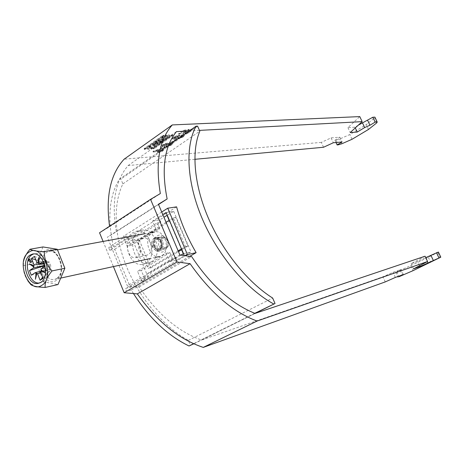<?xml version="1.0" encoding="UTF-8"?>
<svg xmlns="http://www.w3.org/2000/svg" width="464" height="464" viewBox="0 0 464 464"><rect width="100%" height="100%" fill="white"/><g stroke="black" fill="none" stroke-linecap="round" stroke-linejoin="round"><path stroke-width="0.35" stroke-dasharray="2.32 1.74" d="M148.468 148.631L147.343 148.422C145.864 147.488 153.92 143.591 154.86 144.124L155.956 144.333C157.418 145.273 149.425 149.147 148.468 148.631M148.799 149.408L147.674 149.205C146.201 148.271 154.257 144.379 155.196 144.907L156.293 145.116C157.754 146.05 149.756 149.918 148.799 149.408M154.112 145.667L154.93 145.818C154.077 147.256 152.389 148.202 149.866 148.654L149.037 148.503C149.895 147.065 151.583 146.119 154.112 145.667M153.781 144.884L154.593 145.041C153.746 146.479 152.059 147.424 149.536 147.877L148.706 147.726C149.559 146.282 151.252 145.336 153.781 144.884M167.086 135.511C164.523 135.958 162.8 136.926 161.93 138.417L162.736 138.574C165.294 138.127 167.011 137.158 167.875 135.668L167.086 135.511M167.423 136.3C164.859 136.747 163.142 137.715 162.267 139.206L163.073 139.362C165.636 138.91 167.347 137.941 168.217 136.457L167.423 136.3M161.977 140.134C162.916 140.691 171.1 136.689 169.598 135.737L168.536 135.517C167.608 134.943 159.367 138.968 160.886 139.919L161.977 140.134M161.634 139.351C162.58 139.908 170.764 135.906 169.256 134.949L168.194 134.728C167.272 134.148 159.03 138.173 160.55 139.13L161.634 139.351M151.206 261.899L148.515 262.984C135.065 266.87 126.098 238.45 138.533 231.542L141.816 230.243C155.214 226.792 163.763 255.473 151.206 261.899M145.841 263.1L143.144 264.184C129.665 268.082 120.652 239.459 133.11 232.522L136.404 231.217C149.826 227.749 158.427 256.638 145.841 263.1M130.645 240.81L132.298 240.155C139.351 238.276 143.933 253.483 137.344 256.946L135.853 257.549C128.789 259.538 124.091 244.406 130.645 240.81M141.537 238.74L143.185 238.084C150.208 236.222 154.738 251.215 148.178 254.643L146.694 255.241C139.652 257.218 135.007 242.301 141.537 238.74M103.101 241.437L113.419 266.574M145.197 148.468L144.211 148.538L162.667 135.476L163.647 135.418L145.197 148.468L145.528 149.251L144.942 149.478L144.606 148.695M190.582 131.179L191.899 129.433L191.035 129.207L189.654 130.082L190.257 130.262L189.515 131.242L185.409 132.721L184.498 132.582L185.362 131.469L189.01 129.392L183.222 130.343L178.576 133.586L179.783 133.522L183.396 130.999L186.308 130.523L183.941 131.77L182.851 133.377L184.092 133.597L186.998 132.953L190.582 131.179L190.808 131.695L192.125 129.949L191.261 129.723L191.035 129.207M172.591 141.874L176.134 139.409L175.061 139.478L171.518 141.943L172.591 141.874L172.811 142.384L176.355 139.925L176.134 139.409M162.22 150.777L163.409 149.953L161.141 150.127L165.207 147.303L153.787 150.916L152.952 151.502L158.758 151.049L157.569 151.873L158.769 151.78L159.952 150.951L162.22 150.777L162.435 151.281L163.624 150.458L163.409 149.953M161.663 145.336L160.527 146.85L161.368 147.059L162.69 146.212L162.162 145.974L162.835 145.203L164.146 144.461L168.403 143.457L164.871 145.145L163.844 146.665L165.132 146.862L171.274 144.571L172.544 142.831L170.12 142.576L165.161 143.567L161.663 145.336L161.878 145.853L160.747 147.366L161.582 147.569L161.368 147.059M183.292 134.432L179.098 135.853L179.44 135.07L178.704 134.937L173.617 136.979L172.417 138.579L173.287 138.736L176.546 137.628L176.158 138.556L177.149 138.724L183.031 136.416L184.37 134.63L183.292 134.432L183.518 134.949L179.319 136.37L179.098 135.853M323.541 147.256L321.314 142.396L331.087 137.883L339.857 137.193L334.933 140.174L336.017 140.082L339.619 139.026L349.833 134.537L366.218 124.659L374.471 118.013L374.912 117.137M321.314 142.396L124.137 159.175M358.278 125.176L354.954 127.188L347.925 127.635L359.786 116.597M171.373 134.972L152.871 148.057L153.938 147.825L172.33 134.92L171.373 134.972L171.715 135.761L153.317 148.851L152.987 148.074M155.817 143.301L153.439 143.776L153.92 143.057L157.888 140.25L163.293 139.606L163.293 139.908L159.32 142.703L155.707 143.753L155.817 143.301L156.153 144.084L153.775 144.565L158.23 141.039L157.888 140.25M99.545 232.771L109.632 226.745L109.55 226.217M194.822 159.314L128.122 165.561C115.292 180.629 111.366 202.687 116.336 231.739L107.341 237.237L158.427 204.253M385.259 281.909L382.916 276.805L201.515 340.048C178.217 331.69 157.429 313.989 139.154 286.938L127.322 285.812L107.341 237.237M199.445 130.384L189.225 130.935M176.465 131.619L128.122 165.561M438.387 252.051L428.342 257.329L410.727 265.686L396.732 271.713L401.029 269.543L393.002 272.327L382.916 276.805M255.055 313.426L201.515 340.048M425.082 256.203L411.133 263.697L417.53 261.505L425.743 257.613M179.904 255.003L127.322 285.812M109.632 226.745L160.335 193.563M158.537 204.508L116.336 231.739M139.154 286.938L191.649 256.592M163.624 150.458L161.362 150.632L161.141 150.127M161.362 150.632L165.428 147.807L165.207 147.303M165.428 147.807L164.233 147.9L164.012 147.39M164.233 147.9L154.002 151.426L153.787 150.916M154.002 151.426L153.166 152.012L152.952 151.502M153.166 152.012L158.972 151.554L158.758 151.049M158.972 151.554L157.783 152.378L157.569 151.873M157.783 152.378L158.984 152.285L158.769 151.78M158.984 152.285L160.173 151.455L159.952 150.951M160.173 151.455L162.435 151.281M162.748 148.927L160.161 150.725L156.78 150.991L162.748 148.927L162.533 148.422L159.947 150.22L156.559 150.481L162.533 148.422M160.161 150.725L159.947 150.22M156.78 150.991L156.559 150.481M161.582 147.569L162.91 146.723L162.69 146.212M162.91 146.723L162.162 145.974M162.377 146.491L163.05 145.713L162.835 145.203M163.05 145.713L164.366 144.977L164.146 144.461M164.366 144.977L168.623 143.968L168.403 143.457M168.623 143.968L165.091 145.655L164.871 145.145M165.091 145.655L164.065 147.175L165.346 147.366L165.132 146.862M165.346 147.366L171.494 145.075L171.274 144.571M171.494 145.075L172.759 143.341L170.34 143.086L170.12 142.576M170.34 143.086L165.381 144.078L165.161 143.567M165.381 144.078L161.878 145.853M166.588 146.531L165.7 146.404L166.506 145.342L170.398 143.846L171.286 144.014L170.52 145.087L166.588 146.531L166.373 146.021L165.48 145.893L166.286 144.832L170.178 143.335L171.071 143.504L170.3 144.582L166.373 146.021M166.506 145.342L166.286 144.832M170.398 143.846L170.178 143.335M170.52 145.087L170.3 144.582M176.355 139.925L175.282 139.995L175.061 139.478M175.282 139.995L171.738 142.46L171.518 141.943M171.738 142.46L172.811 142.384M179.319 136.37L179.661 135.587L178.924 135.459L178.704 134.937M178.924 135.459L173.843 137.495L173.617 136.979M173.843 137.495L172.643 139.096L173.513 139.252L173.287 138.736M173.513 139.252L176.772 138.144L176.546 137.628M176.772 138.144L176.378 139.067L177.37 139.241L177.149 138.724M177.37 139.241L183.257 136.926L183.031 136.416M183.257 136.926L184.591 135.146L183.518 134.949M178.582 138.382L177.857 138.26L178.657 137.193L182.253 135.813L183.025 135.946L182.184 136.996L178.582 138.382L178.362 137.872L177.631 137.75L178.437 136.677L182.033 135.297L182.799 135.43L181.963 136.486L178.362 137.872M174.777 138.388L174.261 138.301L174.911 137.437L178.24 136.422L177.544 137.286L174.777 138.388L174.035 137.785L174.69 136.921L178.014 135.906L177.318 136.77L174.551 137.872M174.911 137.437L174.69 136.921M177.689 136.323L177.468 135.807M177.544 137.286L177.318 136.77M178.657 137.193L178.437 136.677M182.253 135.813L182.033 135.297M182.184 136.996L181.963 136.486M191.261 129.723L189.88 130.604L189.654 130.082M189.88 130.604L190.478 130.778L189.741 131.759L189.515 131.242M189.741 131.759L185.629 133.238L185.409 132.721M185.629 133.238L184.724 133.098L185.588 131.991L185.362 131.469M185.588 131.991L188.1 130.778L187.874 130.262M188.1 130.778L189.237 129.908L189.01 129.392M189.237 129.908L183.448 130.865L183.222 130.343M183.448 130.865L178.802 134.108L178.576 133.586M178.802 134.108L180.003 134.038L179.783 133.522M180.003 134.038L183.622 131.521L183.396 130.999M183.622 131.521L186.534 131.039L186.308 130.523M186.534 131.039L184.167 132.292L183.941 131.77M184.167 132.292L183.071 133.893L184.312 134.113L184.092 133.597M184.312 134.113L187.218 133.47L186.998 132.953M187.218 133.47L190.808 131.695M413.534 268.871L411.133 263.697M419.502 265.739L417.53 261.505M425.529 257.706L427.356 261.626M437.726 252.497L440.133 257.607M428.342 257.329L430.696 262.369M410.727 265.686L413.041 270.669M400.264 270.28L402.566 275.268M396.732 271.713L399.04 276.706M395.74 272.055L397.81 276.556M403.355 274.566L401.029 269.543M395.357 277.431L393.002 272.327M331.087 137.883L333.326 142.75M339.857 137.193L342.067 141.984M334.933 140.174L336.011 142.512M336.017 140.082L338.215 144.843M341.817 143.776L339.619 139.026M352.031 139.281L349.833 134.537M368.468 129.462L366.218 124.659M376.762 122.873L374.471 118.013M354.954 127.188L355.285 127.907M347.925 127.635L350.21 132.553M171.715 135.761L172.666 135.703L154.268 148.596L153.317 148.851M144.942 149.478L144.542 149.321L163.009 136.271L163.983 136.213L145.528 149.251M158.143 140.667L155.086 143.011L156.583 142.576L159.407 140.586L158.143 140.667L158.479 141.456L155.423 143.794L156.919 143.359L159.744 141.369L158.479 141.456M159.744 141.369L159.407 140.586M158.682 142.558L156.931 143.069L157.203 142.657L160.219 140.534L161.698 140.441L158.682 142.558L159.019 143.341L157.267 143.852L160.556 141.317L160.219 140.534M160.556 141.317L162.035 141.224L161.698 140.441M158.23 141.039L163.63 140.389L163.63 140.691L159.651 143.48L156.043 144.536L156.153 144.084M162.035 141.224L159.019 143.341M45.571 270.471L46.342 270.767L45.826 269.039L45.507 269.288M47.067 268.818L47.583 270.541L47.067 268.818M166.356 246.935C162.504 249.493 158.798 240.677 162.8 238.49C166.64 235.874 170.392 244.766 166.356 246.935M162.441 237.649L163.496 237.232C168.049 236.014 170.972 245.566 166.715 247.782L165.729 248.17C161.165 249.435 158.195 239.917 162.441 237.649M161.762 255.641C171.274 250.757 164.801 229.28 154.645 231.925L152.209 232.887C142.761 238.044 149.478 259.376 159.668 256.476L161.762 255.641M43.755 267.044L45.466 270.21L46.673 270.889L48.447 270.622L49.665 268.94L50.338 270.628L47.345 272.571L46.673 270.889L40.902 272.722M34.44 256.441L46.209 260.275L46.881 261.957L45.107 262.241L44.132 263.384M39.428 283.023L42.665 281.944C52.722 276.416 45.275 250.809 34.493 253.721L33.57 253.97M40.739 271.312L45.466 270.21L44.387 270.918L43.036 267.513M31.308 275.227L44.387 270.918M44.527 264.376L45.205 266.087L51.04 266.574L49.95 267.287L41.047 268.824M43.309 261.371L49.178 261.911L51.04 266.574M44.097 263.291L48.094 262.63L49.178 261.911M40.542 271.817L49.665 268.94L49.95 267.287L48.094 262.63L46.881 261.957L37.004 262.897M43.68 263.361L43.233 262.247L46.209 260.275M35.792 259.84L43.233 262.247M42.769 277.431L47.345 272.571M43.117 278.313L50.338 270.628M27.892 280.894C24.575 275.97 23.09 270.912 23.438 265.715L23.716 260.588M42.961 246.947L36.366 263.187L43.749 281.816L57.965 284.565M30.885 284.623L43.749 281.816M23.438 265.715L36.366 263.187M38.541 263.227L39.127 257.334M30.931 261.394L31.854 262.305L32.428 260.878L30.264 258.738L29.789 259.915M30.264 258.738L28.867 258.999M32.428 260.878L31.036 261.145M31.854 262.305L30.456 262.572M152.494 246.97C151.31 243.681 151.641 240.915 153.491 238.682C156.536 236.408 159.204 237.342 161.495 241.489C162.916 248.124 161.072 251.21 155.956 250.728L152.494 246.97M154.959 246.929C153.48 242.817 153.897 239.354 156.217 236.559C160.039 233.699 163.392 234.865 166.28 240.056C169.244 246.465 164.552 254.156 159.303 251.639L156.797 249.835L154.959 246.929M158.879 245.584C157.516 240.978 158.52 237.98 161.89 236.594C164.256 236.321 166.106 237.585 167.458 240.387C168.815 244.969 167.835 247.967 164.505 249.377C162.11 249.684 160.231 248.42 158.879 245.584M162.736 241.326C161.385 238.508 159.529 237.232 157.157 237.504C153.781 238.902 152.778 241.912 154.147 246.552C155.51 249.4 157.389 250.676 159.79 250.369C163.125 248.953 164.105 245.937 162.736 241.326M161.71 241.953C160.677 239.801 159.256 238.832 157.453 239.041C154.883 240.103 154.118 242.405 155.162 245.932C156.2 248.101 157.627 249.069 159.454 248.843C162 247.764 162.754 245.468 161.71 241.953M153.712 246.227C152.668 242.689 153.427 240.387 155.997 239.325C157.806 239.111 159.227 240.085 160.26 242.237C161.304 245.763 160.556 248.066 158.009 249.145C156.182 249.371 154.75 248.402 153.712 246.227M166.054 222.279L136.718 240.59L148.323 268.47L178.147 250.85M181.505 248.872L185.432 246.552L173.223 217.807L169.354 220.22M181.824 249.632L187.961 246.013L175.775 217.372L139.304 240.097L150.887 267.879L148.323 268.47M150.887 267.879L178.472 251.61M187.961 246.013L185.432 246.552M139.304 240.097L136.718 240.59M175.775 217.372L173.223 217.807M166.095 212.529L173.675 211.329L167.405 215.255L184.55 255.699L176.801 260.072L175.781 257.648L172.301 258.419L148.474 272.878L144.182 277.472L125.448 288.521L130.372 287.303L114.712 249.278L109.724 250.253L127.409 238.676L137.303 236.472L160.828 222.239L159.819 219.849L163.931 217.256M133.609 237.15L157.302 222.842L159.773 228.706L130.9 245.468L128.029 238.56L137.303 236.472M157.302 222.842L160.828 222.239M109.724 250.253L108.611 247.538L113.454 246.61C107.201 218.643 109.168 196.185 119.341 179.237L120.884 179.075L122.89 183.86C112.967 204.027 113.912 235.932 126.8 267.276C139.734 298.596 163.746 326.766 188.355 340.39L190.478 345.471M133.464 293.55L131.353 290.075L126.579 291.276L125.448 288.521M114.712 249.278L131.759 237.875L147.859 276.596L130.372 287.303M161.716 212.025L123.117 236.483L126.26 235.915L108.611 247.538M176.593 206.851L113.454 246.61M159.773 228.706L156.061 229.367L152.563 221.061L162.806 214.6M180.89 255.136L169.662 261.684L166.124 253.28L137.559 271.341L141.636 281.178L185.449 255.751M156.061 229.367L127.142 246.198L123.117 236.483M131.353 290.075L189.776 256.337M254.777 313.316L193.604 343.702M119.341 179.237L168.647 145.157M175.781 257.648L152.122 272.02L147.859 276.596L144.182 277.472L141.282 270.483L137.559 271.341M148.474 272.878L152.122 272.02M184.15 255.786L183.286 253.738M181.598 249.765L169.134 220.359M197.589 126.121L120.884 179.075M122.89 183.86L199.81 131.213M193.83 343.807L255.032 313.415M188.355 340.39L272.67 298.062M173.675 211.329L190.965 251.975L184.55 255.699M183.512 253.611L190.965 251.975M141.636 281.178L144.727 280.424L126.579 291.276M152.563 221.061L159.819 219.849M169.662 261.684L176.801 260.072M172.301 258.419L169.807 252.491L166.124 253.28M143.562 277.623L144.727 280.424M169.807 252.491L141.282 270.483M127.409 238.676L126.26 235.915M130.9 245.468L127.142 246.198M153.306 148.671L152.981 147.894M153.688 148.822L153.358 148.045M154.268 148.596L153.938 147.825M172.666 135.703L172.33 134.92M172.672 135.511L172.335 134.728M172.301 135.534L171.964 134.746M163.983 136.213L163.647 135.418M163.989 136.022L163.647 135.227M163.606 136.045L163.264 135.25M163.009 136.271L162.667 135.476M144.542 149.321L144.211 148.538M144.553 149.501L144.223 148.724M155.655 143.446L155.318 142.663M156.919 143.359L156.583 142.576M157.54 143.44L157.203 142.657M159.651 143.48L159.32 142.703M163.63 140.691L163.293 139.908M163.63 140.389L163.293 139.606M159.169 140.679L158.833 139.89M154.257 143.84L153.92 143.057M154.471 238.27C148.869 241.361 154.077 253.814 159.488 250.218C165.167 247.161 159.86 234.569 154.471 238.27M159.749 249.232L158.763 249.626C154.181 250.902 151.194 241.292 155.452 239.001L156.507 238.589C161.078 237.365 164.018 247.005 159.749 249.232M56.991 278.458L54.833 279.363C44.312 282.425 36.923 258.112 46.609 252.439L49.114 251.395C59.612 248.571 66.787 273.122 56.991 278.458M44.608 251.07C32.405 258.407 44.393 288.718 56.301 280.389C68.95 273.261 56.411 242.092 44.608 251.07M147.343 148.422L147.674 149.205M154.93 145.818L154.593 145.041M161.93 138.417L162.267 139.206M169.598 135.737L169.256 134.949M148.515 262.984L143.144 264.184M143.185 238.084L132.298 240.155M146.694 255.241L135.853 257.549M141.816 230.243L136.404 231.217M160.527 146.85L160.747 147.366M162.209 146.061L162.429 146.572M163.844 146.665L164.065 147.175M172.544 142.831L172.759 143.341M165.48 145.893L165.7 146.404M171.071 143.504L171.286 144.014M179.44 135.07L179.661 135.587M172.417 138.579L172.643 139.096M176.158 138.556L176.378 139.067M184.37 134.63L184.591 135.146M174.035 137.785L174.261 138.301M178.014 135.906L178.24 136.422M177.631 137.75L177.857 138.26M182.799 135.43L183.025 135.946M191.899 129.433L192.125 129.949M190.257 130.262L190.478 130.778M184.498 132.582L184.724 133.098M182.851 133.377L183.071 133.893M160.886 139.919L160.55 139.13M167.875 135.668L168.217 136.457M149.037 148.503L148.706 147.726M155.956 144.333L156.293 145.116M153.201 148.828L152.871 148.057M172.782 135.534L172.446 134.751M164.099 136.045L163.757 135.25M144.437 149.483L144.107 148.7M157.267 143.852L156.931 143.069M156.043 144.536L155.707 143.753M163.809 140.424L163.473 139.641M153.775 144.565L153.439 143.776M155.423 143.794L155.086 143.011M47.583 270.541L46.197 270.831M163.496 237.232L156.507 238.589C160.19 237.98 164.192 244.905 159.645 249.272L165.729 248.17M57.49 249.852L49.114 251.395C57.408 248.71 67.002 270.738 56.741 278.551L54.833 279.363L60.714 278.081M150.423 232.708L145.029 233.699M40.449 282.878L38.506 283.301M34.493 253.721L32.532 254.086M155.399 257.41L150.046 258.581M47.212 268.755L45.826 269.039M153.491 238.682L156.217 236.559M157.157 237.504L161.89 236.594M155.997 239.325L157.453 239.041M158.009 249.145L159.454 248.843M159.79 250.369L164.505 249.377M155.956 250.728L159.303 251.639"/><path stroke-width="0.7" d="M113.419 266.574L124.149 292.732L177.01 262.021L150.556 199.358L99.545 232.771L103.101 241.437M194.822 159.314L323.541 147.256L333.326 142.75L342.067 141.984L337.137 144.948L338.215 144.843L341.817 143.776L352.031 139.281L368.468 129.462L376.762 122.873L377.209 122.015L375.132 122.131L369.93 125.257L364.663 127.571L357.216 132.049L350.21 132.553L362.146 121.638L359.786 116.597L172.312 124.92L124.137 159.175C110.415 174.104 105.554 196.452 109.55 226.217M377.209 122.015L374.912 117.137L372.83 117.235L358.278 125.176M137.332 293.892C157.087 321.575 179.063 339.416 203.267 347.403L257.056 321.059C232.945 312.046 210.627 292.923 190.095 263.685L137.332 293.892L124.149 292.732M189.225 130.935L176.465 131.619C164.331 146.467 161.223 168.913 167.139 198.957L158.427 204.253L179.904 255.003L191.649 256.592C210.691 285.111 231.826 304.053 255.055 313.426L425.082 256.203L427.57 261.516L413.534 268.871L419.908 266.609L440.8 257.178L413.041 270.669L399.04 276.706L403.355 274.566L395.357 277.431L385.259 281.909L203.267 347.403M150.556 199.358L160.335 193.563C155.208 162.568 159.198 139.687 172.312 124.92M177.01 262.021L190.095 263.685M427.57 261.516L257.056 321.059M362.146 121.638L199.445 130.384M425.743 257.613L438.387 252.051L440.8 257.178M167.139 198.957L158.537 204.508M419.908 266.609L419.502 265.739M427.356 261.626L427.924 262.839M433.33 260.466L430.923 255.339M436.508 252.683L438.927 257.833M397.81 276.556L398.048 277.066M336.011 142.512L337.137 144.948M372.83 117.235L375.132 122.131M367.645 120.373L369.93 125.257M364.663 127.571L362.378 122.687M355.285 127.907L357.216 132.049M45.507 269.288L45.571 270.471M41.87 285.279C55.906 277.321 41.864 242.191 28.809 252.288C15.335 260.513 28.687 294.559 41.87 285.279M23.716 260.588C24.662 256.859 26.761 253.077 30.009 249.249C31.877 250.537 36.656 251.331 44.347 251.633C44.109 258.593 46.673 265.025 52.038 270.924C46.957 277.043 44.66 282.553 45.147 287.454C37.59 287.123 32.834 286.184 30.885 284.623L27.892 280.894M44.132 263.384L43.755 267.044M29.951 255.171C20.01 261.07 27.695 286.456 38.506 283.301L40.722 282.367C50.779 276.834 43.32 251.169 32.532 254.086L29.951 255.171M33.57 253.97L31.912 254.806C22.475 260.374 28.855 284.415 39.428 283.023M40.739 271.312L35.38 272.548L31.308 275.227L29.464 270.558L33.524 267.861L43.622 265.576L42.549 266.284L29.464 270.558M45.025 266.208L41.047 268.824L41.348 270.315L40.855 270.901L45.298 272.849L41.029 269.903M44.097 263.291L39.179 264.109L43.309 261.371M43.036 267.513L42.549 266.284M43.68 263.361L43.9 263.923L34.023 264.88L31.477 258.442L34.44 256.441L37.004 262.897L38.518 263.227M31.477 258.442L35.792 259.84M40.902 272.722L37.549 273.777L40.113 280.25L42.769 277.431M40.855 270.901L40.542 271.817L43.117 278.313L40.113 280.25M28.867 258.999L28.298 260.426L30.456 262.572L31.036 261.145L28.867 258.999M35.38 272.548L36.07 273.157L35.438 279.264L36.789 273.569L37.549 273.777M34.023 264.88L33.715 265.797L29.36 263.888L33.547 266.788L33.524 267.861M39.179 264.109L38.489 263.506L39.127 257.334L37.764 263.1M43.436 261.638L44.527 264.376M36.789 273.569L36.847 273.267L36.07 273.157M33.547 266.788L34.052 266.214L33.715 265.797M45.147 287.454L57.965 284.565L64.873 268.256L57.252 249.261L42.961 246.947L30.009 249.249M52.038 270.924L64.873 268.256M44.347 251.633L57.252 249.261M34.052 266.214L29.36 263.888M41.348 270.315L45.298 272.849M36.847 273.267L35.438 279.264M29.789 259.915L28.298 260.426M29.69 260.159L30.931 261.394M178.147 250.85L181.505 248.872M169.354 220.22L166.054 222.279M178.472 251.61L181.824 249.632M193.83 343.807L189.028 345.976C167.864 335.739 149.344 318.263 133.464 293.55M185.449 255.751L187.439 254.597L167.742 208.208L161.716 212.025M167.742 208.208L176.593 206.851C180.844 222.413 187.357 237.684 196.127 252.671L189.776 256.337M162.806 214.6L166.095 212.529L183.512 253.611L180.89 255.136M255.032 313.415L275.036 303.485L254.777 313.316M193.604 343.702L189.028 345.976M273.661 303.937C246.709 289.316 218.248 255.96 202.461 219.223C186.685 182.456 184.985 146.253 196.092 126.191L197.589 126.121L199.81 131.213C191.278 151.409 193.981 184.672 208.388 218.179C222.83 251.656 247.956 282.512 272.67 298.062L275.036 303.485M168.647 145.157L196.092 126.191M183.286 253.738L181.598 249.765M169.134 220.359L166.999 215.325L163.931 217.256M187.439 254.597L196.127 252.671M154.645 231.925L150.423 232.708M145.029 233.699L57.49 249.852M159.668 256.476L155.399 257.41M150.046 258.581L60.714 278.081"/></g></svg>
